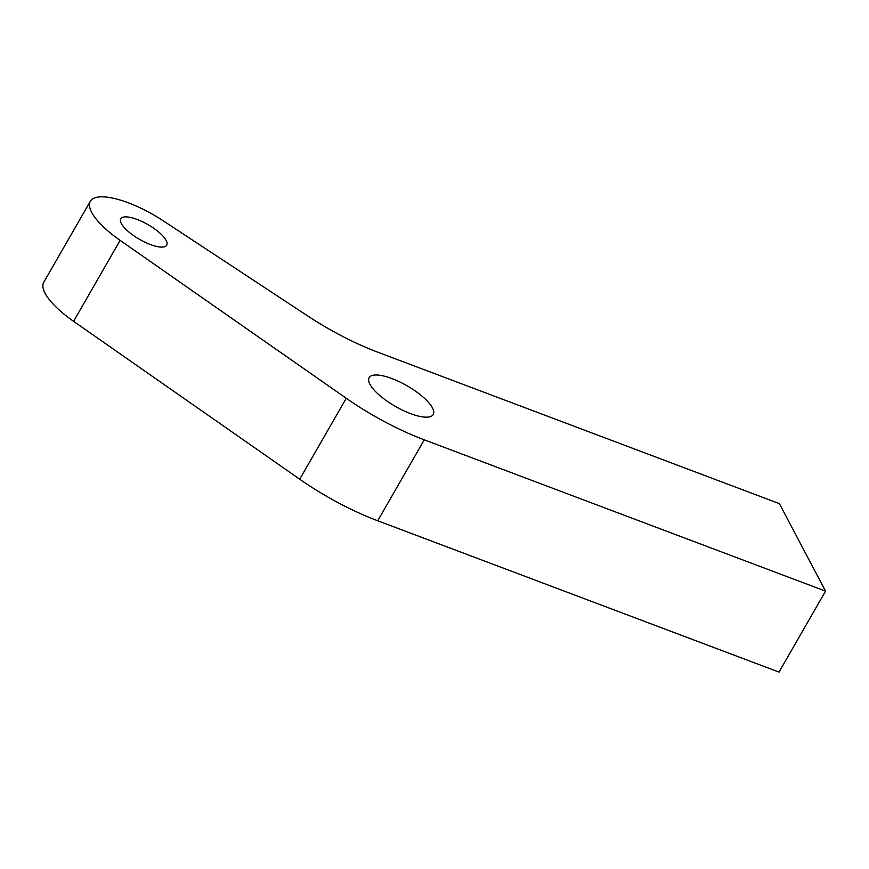 <?xml version="1.0" encoding="UTF-8"?>
<svg xmlns="http://www.w3.org/2000/svg" width="869" height="869" viewBox="0 0 869 869"><rect width="100%" height="100%" fill="white"/><g stroke="black" fill="none" stroke-linecap="round" stroke-linejoin="round"><path stroke-width="1.3" d="M391.962 378.58A36.965 11.851 -150.1 0 1 433.24 414.502A36.965 11.851 -150.1 0 1 410.429 413.579A36.965 11.851 -150.1 0 1 369.151 377.646A36.965 11.851 -150.1 0 1 391.962 378.58M137.128 219.444A26.494 8.494 -150.1 0 1 166.718 245.188A26.494 8.494 -150.1 0 1 150.359 244.526A26.494 8.494 -150.1 0 1 120.78 218.782A26.494 8.494 -150.1 0 1 137.128 219.444M90.333 201.271A61.612 19.748 29.9 0 1 163.339 220.867L308.158 316.24A123.224 39.507 -150.1 0 0 378.124 352.325L779.395 503.651L825.55 591.148L779.004 672.095L377.722 520.77A123.224 39.507 29.9 0 1 299.718 479.221L73.583 321.324A61.612 19.748 29.9 0 1 43.787 282.219L90.333 201.271A61.612 19.748 29.9 0 0 120.128 240.376L73.583 321.324M825.55 591.148L424.268 439.823A123.224 39.507 29.9 0 1 346.264 398.274L120.128 240.376M346.264 398.274L299.718 479.221M424.268 439.823L377.722 520.77"/></g></svg>
